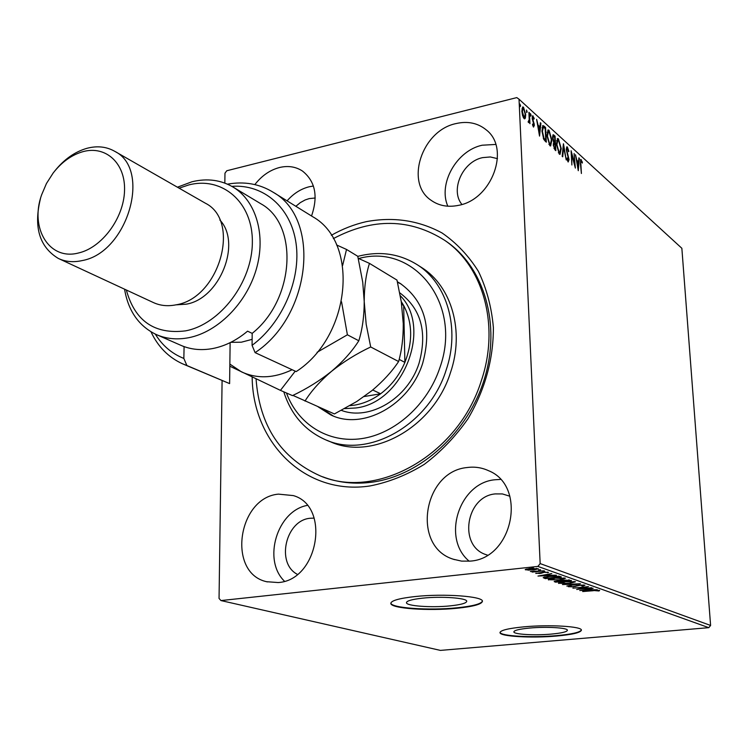 <?xml version="1.0" encoding="UTF-8"?>
<svg xmlns="http://www.w3.org/2000/svg" width="748" height="748" viewBox="0 0 748 748"><rect width="100%" height="100%" fill="white"/><g stroke="black" fill="none" stroke-linecap="round" stroke-linejoin="round"><path stroke-width="1.12" d="M331.317 235.302C342.547 228.944 354.197 224.4 366.249 221.66C393.355 216.593 418.618 220.351 442.021 232.955C456.467 242.894 468.594 255.704 478.421 271.393C486.602 288.457 491.586 307.157 493.381 327.502C493.446 359.367 484.994 389.764 468.033 418.684C455.551 436.542 440.955 451.773 424.256 464.377C406.762 475.102 388.67 482.292 369.998 485.948C305.408 495.859 252.656 442.657 252.16 376.983M322.594 476.757L322.612 476.766C338.115 482.712 354.674 484.508 372.289 482.142C420.722 475.578 468.313 432.316 484.601 378.273C501.038 324.249 484.199 267.653 446.762 241.744L444.621 240.286C483.264 266.297 500.085 325.829 481.301 380.797C458.505 454.737 376.973 500.431 320.181 475.859C280.893 458.244 259.519 425.902 256.059 378.843M551.276 634.098C561.57 633.135 566.947 631.864 567.405 630.284C567.956 627.768 546.377 626.459 529.631 628.058C519.486 629.04 514.231 630.302 513.857 631.845C513.465 634.388 534.717 635.632 551.276 634.098M450.174 605.871C460.768 604.749 466.285 603.243 466.724 601.336C467.444 598.017 441.479 596.091 422.564 598.166C412.167 599.307 406.8 600.803 406.463 602.645C405.949 606.011 431.493 607.844 450.174 605.871M457.093 608.246C473.278 606.563 481.721 604.253 482.423 601.345C483.61 596.324 443.966 593.37 415.112 596.549C399.395 598.297 391.298 600.56 390.83 603.327C390.129 608.461 428.791 611.21 457.093 608.246M390.849 603.066C391.082 608.105 429.212 610.714 457.084 607.797C472.689 606.179 481.123 603.963 482.395 601.149M556.736 636.024C572.435 634.566 580.654 632.621 581.402 630.199C582.299 626.394 549.35 624.402 523.824 626.852C508.472 628.357 500.534 630.265 500.001 632.584C499.458 636.445 531.641 638.325 556.736 636.024M500.019 632.359C500.431 636.127 532.09 637.876 556.718 635.622C571.818 634.229 580.037 632.359 581.364 630.022M278.181 582.552C318.433 580.364 330.859 506.172 293.356 495.597L278.452 494.129C237.752 497.598 226.906 573.005 266.55 581.701L278.181 582.552M458.58 205.335C492.025 199.51 510.632 148.441 486.284 129.909C477.804 122.99 467.687 120.886 455.925 123.598C421.807 130.563 404.649 182.83 431.054 200.258C438.88 205.812 448.052 207.505 458.58 205.335M495.746 144.439L482.18 145.215C456.589 150.582 437.907 183.784 447.828 206.205M311.533 215.994C318.339 196.238 315.301 181.24 302.416 171.002C295.684 166.645 288.027 165.486 279.443 167.524C269.906 170.067 261.716 175.752 254.853 184.588M313.412 186.028L309.223 186.757C300.846 188.879 293.459 193.582 287.073 200.866M470.165 561.112C513.165 558.681 527.415 485.929 488.491 470.67C481.731 467.565 474.606 466.518 467.117 467.537C423.125 471.427 411.26 546.592 453.382 559.252L461.61 561.122L470.165 561.112M500.384 479.421L494.793 479.777C459.057 482.946 441.414 538.354 469.202 561.206M509.865 496.223L502.394 493.932L495.326 493.904C466.004 496.223 458.085 545.853 485.948 554.623L487.453 555.128M315.217 198.005L309.261 198.594L305.193 199.931L300.313 202.614L295.853 206.298M497.485 158.641L490.333 156.958L482.647 157.622C462.591 161.577 449.95 190.048 461.909 204.447M314.169 518.102L310.186 518.261C285.708 520.131 275.703 563.188 297.367 574.352M525.376 118.025L524.741 118.838L524.049 118.577L522.543 115.491L521.852 111.115L522.805 106.936L523.525 107.226L525.704 114.603L525.376 118.025L524.273 118.745M529.434 112.798L529.958 123.691L529.36 121.615L528.836 122.709L528.125 121.877L529.191 119.652L528.92 112.331L529.434 112.798L528.948 112.92M533.539 127.095L532.473 124.654L532.726 123.99L533.614 125.795L533.866 124.71L532.155 118.091L532.688 115.781L534.212 118.371L533.969 119.1L532.987 117.24L532.67 118.502L534.381 125.122L533.539 127.095M544.077 126.132L545.582 127.497L546.321 142.167L545.339 141.288L543.768 139.371L541.945 131.031L542.917 125.58L544.077 126.132L543.235 126.328L544.74 127.702L545.582 127.497M555.081 136.145L555.839 150.666L554.941 149.862L553.296 144.944L553.726 142.382L552.529 137.754L553.202 134.743L555.081 136.145L554.268 136.828M563.478 143.794L566.236 159.95L563.627 147.225L562.711 156.799L562.187 156.332L563.394 143.822M574.099 153.471L575.362 168.094L571.753 154.761L571.874 164.99L571.089 150.722L574.698 164.036L574.099 153.471M580.869 164.102L581.402 173.499L580.401 163.541L580.794 159.427L582.412 162.222L582.243 163.101L581.103 160.96L580.439 164.195M540.159 563.59L519.028 99.204L681.858 248.289L710.6 625.45L708.786 627.665L440.413 650.395L220.959 600.569L537.905 566.414L540.159 563.59L710.6 625.45M578.279 170.703L575.483 154.733L576.858 160.278L578.531 161.792L578.887 157.828L579.382 158.277L578.279 170.703M567.358 146.982L568.901 151.348L568.564 151.722L567.47 148.478L566.75 150.124L569.06 159.642L568.153 162.007L566.834 158.52L567.152 157.968L568.078 160.54L568.592 159.277L566.273 149.675L566.909 146.804L567.358 146.982L566.563 147.169L567.236 148.356M561.243 148.553L560.037 154.369L559.28 154.088L556.428 144.271L557.615 138.53L558.438 138.847L561.243 148.553L560.785 148.656M551.874 140.1L550.631 145.963L549.845 145.664L546.947 135.725L548.162 129.946L549.023 130.274L551.874 140.1L551.407 140.213M539.542 136.108L536.615 119.334L538.083 125.187L539.925 126.861L540.365 122.747L540.916 123.252L539.542 136.108M531.127 115.332L530.753 116.183L530.482 113.649L531.127 115.332L530.416 115.51M527.153 111.723L526.779 112.574L526.499 110.031L527.153 111.723L526.442 111.901M520.599 105.758L520.215 106.609L519.935 104.047L520.599 105.758L519.879 105.945M220.959 600.569L219.052 598.447L222.091 380.545M224.83 183.092L224.97 173.181L226.784 170.75L516.784 97.605L519.028 99.204M529.098 570.2L525.208 569.602L529.734 568.48L538.382 568.817L533.885 569.939L529.079 569.939M544.114 570.817L532.193 572.089L533.38 571.706L530.341 571.491L544.114 570.817M535.849 573.454L543.637 572.145L548.48 572.379L544.254 572.332L540.009 573.501L535.83 573.155M559.766 576.39L561.365 576.96L545.339 578.625L543.179 577.643L549.238 576.259L559.766 576.39M571.491 580.56L555.614 582.178L554.175 581.551L564.011 579.981L571.491 580.56M580.42 583.739L566.825 586.067L576.568 584.104L562.459 584.553L580.42 583.739M591.696 587.741L576.643 589.471L585.011 587.18L572.893 588.171L588.498 586.61L580.111 588.9L591.696 587.741M593.388 590.705L582.645 591.546L593.061 590.518L599.634 590.387L599.026 590.985L593.379 590.49M708.786 627.665L537.905 566.414M579.775 590.555L593.164 588.265L589.359 589.181L591.135 589.807L597.287 589.733L579.775 590.509M584.964 585.17L582.991 586.03L581.785 585.965L583.393 585.338L579.812 585.291L573.277 586.853L568.265 586.675L569.826 586.105L571.192 586.142L570.07 586.656L572.706 586.684L579.335 585.104L584.964 585.17M569.798 583.543L558.447 583.169L564.562 581.738L575.483 581.794L569.789 583.309M559.766 580.018L548.237 579.635L554.399 578.167L565.469 578.223L559.756 579.775M537.999 576.082L551.8 573.557L547.919 574.567L549.902 575.268L556.39 575.184L537.999 576.035M544.712 571.566L542.814 571.491L544.694 571.182M540.458 570.051L538.541 569.976L540.439 569.667M533.427 567.554L531.491 567.47L533.408 567.162M307.194 505.414C277.199 510.828 262.286 559.962 284.483 581.233M598.989 590.256L599.026 590.985M587.956 589.144L583.459 590.172L589.34 589.892L589.228 588.928M589.34 589.892L587.975 589.415M575.371 585.993L575.399 586.525M560.159 582.776L559.28 582.645M558.868 582.804L558.896 583.505M575.006 581.663L574.184 581.888M565.077 581.916L560.495 583.328L569.284 583.365L574.202 582.206L565.067 581.692M573.847 581.495L573.875 581.963M562.487 580.495L561.757 580.57M555.876 581.177L555.614 582.178M556.166 581.645L561.785 581.318L557.55 581.074L556.166 581.645M561.486 580.42L561.524 581.224M561.739 580.345L561.785 581.318M563.15 581.056L569.331 580.542L564.534 580.158L562.496 580.691L563.15 581.056M568.714 579.84L568.742 580.326M569.303 579.896L569.331 580.542M549.976 579.242L549.069 579.102M548.677 579.251L548.714 579.971M565.02 578.101L564.16 578.344M554.923 578.354L550.322 579.794L559.233 579.831L564.179 578.653L554.913 578.12M563.814 577.924L563.833 578.4M545.301 577.821L545.339 578.625M544.974 577.521L543.927 577.157M546.433 578.26L559.186 576.942L556.774 576.278L549.771 576.456L544.974 577.559L546.433 578.26M559.149 576.203L559.186 576.942M544.946 576.886L544.974 577.559M547.994 574.595L548.013 575.352L546.489 574.819L541.832 575.661L548.013 575.352M547.723 572.08L547.76 572.762M542.59 572.285L542.609 572.837M541.627 572.51L541.655 573.239M525.564 569.303L525.582 569.873M530.313 568.676L527.05 569.724L533.333 569.742L536.774 568.891L530.304 568.424M580.504 159.754L581.205 159.595M580.467 159.857L581.093 160.97L580.476 161.222M576.549 160.923L577.718 161.979L578.531 161.792M578.83 158.408L579.382 158.277M578.269 161.858L578.176 162.849M577.783 167.309L577.727 167.87M577.138 161.914L578.054 167.253L578.419 163.073L576.727 162.007M568.246 160.642L568.059 161.914M567.423 160.689L568.078 160.54M568.302 160.633L567.648 160.642M563.113 146.702L563.225 147.319M563.057 147.356L563.627 147.225M560.299 152.321L559.598 154.312M557.232 138.791L558.438 138.847M557.606 139.044L558.504 140.325L557.868 140.091L556.914 144.71L559.177 152.583L559.785 152.807L560.766 148.123L558.532 140.344M557.868 140.091L556.54 140.755M559.177 152.583L558.345 152.779L559.785 152.807M554.577 142.672L554.633 143.719M554.894 148.824L554.951 149.871M552.837 135.079L553.81 134.995M552.978 135.192L554.24 136.342M553.707 142.401L554.951 142.578L554.67 137.193L553.436 136.323L553.024 138.202L553.922 141.494L554.951 142.578M553.436 136.323L552.529 136.557M553.988 148.469L555.278 148.73L555.035 144.074L553.305 143.719M554.025 148.562L555.278 148.73M553.333 145.458L554.773 148.282M554.156 143.523L553.782 145.355M553.352 141.624L553.922 141.494M550.921 143.85L550.201 145.907M547.788 130.199L549.023 130.274M548.181 130.47L549.107 131.779L548.424 131.526L547.442 136.173L549.743 144.149L550.378 144.373L551.388 139.661L549.116 131.779M548.424 131.526L547.059 132.228M548.882 144.317L550.378 144.373M548.901 144.345L549.743 144.149M544.74 127.702L544.768 128.189M545.376 140.297L545.432 141.363M542.562 125.86L543.235 126.328M543.684 139.212L544.909 140.409L545.75 140.213L545.161 128.544L543.31 127.216L542.44 131.48L543.964 138.212L545.75 140.213M543.207 127.244L542.01 127.777M543.31 138.371L543.964 138.212M541.973 131.592L542.44 131.48M537.728 125.832L539.084 127.067L539.925 126.861M540.299 123.401L540.916 123.252M539.701 126.917L539.589 127.992M539.093 132.555L539.009 133.378M538.373 126.898L539.327 132.499L539.785 128.179L537.924 127.001M532.866 125.87L533.446 125.729M532.37 116.118L533.09 115.94M532.324 116.239L532.922 117.249M532.361 117.53L532.987 117.24M532.193 118.614L532.67 118.502M532.37 119.755L532.838 119.643M532.875 121.4L533.446 121.26M533.642 123.42L534.137 123.298M533.857 125.243L534.381 125.122M533.539 125.814L533.408 126.945M528.967 121.139L528.995 121.709M528.369 122.373L529.36 121.615M522.413 107.254L523.525 107.226M522.665 107.441L523.385 108.423M525.199 114.725L525.704 114.603M524.778 117.118L524.516 118.24M521.889 111.704L522.385 111.583L523.983 117.221L524.47 117.399L525.18 114.117L523.591 108.572L521.926 108.834M523.329 117.576L524.47 117.399M523.245 117.408L523.983 117.221M523.086 108.385L522.385 111.583M286.475 392.999C297.816 424.153 328.101 443.424 361.518 438.637C394.888 433.905 427.557 404.752 439.815 367.885C462.919 304.034 413.981 243.006 358.731 258.528M357.787 256.377C379.47 250.748 399.329 253.553 417.356 264.801C447.323 283.604 460.403 328.727 446.107 370.166C428.941 425.509 367.324 459.422 325.043 439.553C304.716 430.371 290.963 414.457 283.782 391.821M341.378 410.372C369.606 421.208 408.006 398.45 419.058 363.229C427.538 332.234 421.096 308.765 399.731 292.805M401.33 284.137L397.478 282.211M397.375 281.781L400.189 283.408C424.789 301.21 432.279 327.839 422.667 363.294C409.614 405.201 362.64 430.745 330.728 414.906L318.106 406.819M326.764 440.254L329.896 441.526C372.065 461.338 433.438 427.622 450.502 372.541C464.723 331.299 451.652 286.362 421.76 267.616L420.404 266.746M333.346 238.612C372.766 217.79 409.857 218.341 444.621 240.286M321.743 408.408L333.178 415.935M400.264 295.666C432.503 327.914 403.266 402.667 355.936 407.969L344.669 408.614M349.877 405.678L354.702 405.107C363.818 403.555 372.457 399.778 380.62 393.775C391.307 385.706 399.395 375.244 404.883 362.397L403.677 305.502L401.246 301.538M399.161 359.395L404.883 362.397C412.952 341.649 412.55 322.687 403.677 305.502L401.648 304.314M364.145 396.543L380.62 393.775L372.719 389.989M227.476 184.158C244.287 181.147 259.537 183.849 273.216 192.283C320.986 218.584 311.42 315.665 255.087 352.626L296.189 371.597C350.915 336.291 359.554 242.614 312.683 216.705L311.43 215.938M126.337 290.009C134.874 321.051 154.621 334.665 185.569 330.859C220.267 324.342 252.385 281.968 252.356 242.109C252.852 202.138 222.231 176.117 188.646 184.971L179.109 188.169M177.416 187.196L191.946 181.773C207.215 178.061 221.062 179.913 233.488 187.327C256.246 201.259 266.204 235.545 256.218 269.486C246.326 303.426 217.724 332.075 188.748 337.703C176.827 339.975 165.86 338.853 155.827 334.347C138.642 325.857 128.217 310.803 124.561 289.186M59.12 258.808L153.022 302.388C160.016 305.708 167.702 306.512 176.079 304.819C219.435 298.2 241.277 220.959 205.401 203.222L204.653 202.792M82.832 151.694C71.593 154.948 61.701 162.054 53.155 173.022L46.46 183.494L41.579 194.938C29.583 228.234 49.312 260.818 78.521 252.983C101.868 247.747 123.822 218.164 124.533 190.684C125.589 163.12 105.674 145.215 82.832 151.694M54.754 171.002C64.085 159.38 74.791 151.825 86.88 148.328C97.193 145.608 106.497 146.617 114.799 151.358C151.853 169.497 127.515 252.693 82.196 260.575C73.435 262.548 65.459 261.819 58.26 258.406C39.345 246.905 33.436 226.924 40.504 198.463M175.911 304.847L186.13 304.193C219.706 298.938 241.941 243.081 219.856 220.024M155.304 334.104C162.325 345.548 171.834 353.654 183.84 358.432L184.092 346.707L182.643 346.072M255.087 352.626L252.076 345.342L252.179 333.374L247.569 331.168C236.658 340.303 225.101 346.081 212.881 348.512C201.109 350.7 190.263 349.55 180.324 345.08L157.117 334.908M183.84 358.432L186.897 365.529L229.608 383.602L230.122 342.668M186.897 365.529L182.606 363.837C168.506 357.404 157.968 346.735 150.993 331.803M184.148 364.491L229.608 383.602M252.076 345.342C282.557 322.706 301.248 279.098 296.03 243.222C290.935 207.252 263.474 184.008 231.843 186.346M252.179 333.374C294.871 299.452 298.91 224.437 260.856 203.774L259.771 203.129M292.917 395.402L334.403 413.943L356.721 401.526L371.952 390.615C383.06 381.274 391.943 371.588 398.609 361.536L370.699 346.969L366.174 324.23L364.22 301.528C364.267 286.886 366.015 274.179 369.475 263.389L396.982 280.089L401.293 301.837L403.256 323.585C403.35 337.666 401.807 350.316 398.609 361.536M304.988 401.087C311.233 391.064 320.088 381.134 331.56 371.307C343.426 361.836 356.478 353.72 370.699 346.969M369.475 263.389L358.245 258.312M342.64 265.437L346.52 249.449L357.768 256.284L362.733 282.174L364.22 301.528C364.201 316.133 362.397 329.204 358.816 340.77C352.102 351.354 343.014 361.536 331.56 371.307C319.761 380.732 306.736 388.838 292.477 395.617L280.444 390.363L295.236 371.158M229.851 364.08L241.417 371.831C257.134 379.068 274.049 378.366 292.15 369.727M346.52 249.449L336.591 244.961M229.832 366.202L280.444 390.363M317.087 352.299L347.39 334.795L341.546 301.79M347.39 334.795L358.816 340.77M230.814 342.322L241.361 342.201L252.123 339.358M576.745 585.534L576.764 586.049M554.623 581.29L554.651 581.851M544.226 577.269L544.273 578.251M558.578 576.091L558.616 576.736M567.395 154.771L567.882 154.658M553.866 142.559L554.707 142.363M544.581 140.119L545.423 139.913M486.705 554.894L485.948 554.623M454.532 559.635L453.382 559.252M431.587 200.632L431.054 200.258M267.401 581.916L266.55 581.701M583.515 585.432L583.487 584.964M560.168 583.094L560.14 582.412M574.202 582.206L574.165 581.533M549.986 579.56L549.958 578.849M564.179 578.653L564.142 577.961M526.807 569.537L526.788 568.929M536.774 568.891L536.746 568.312M567.162 148.356L566.339 148.553M543.244 127.235L542.403 127.441M533.614 125.795L532.903 125.963M528.743 121.4L528.2 121.541M417.356 264.801L421.76 267.616M330.728 414.906L331.981 415.449M273.216 192.283L312.683 216.705M233.488 187.327L260.856 203.774M114.799 151.358L205.401 203.222"/></g></svg>
